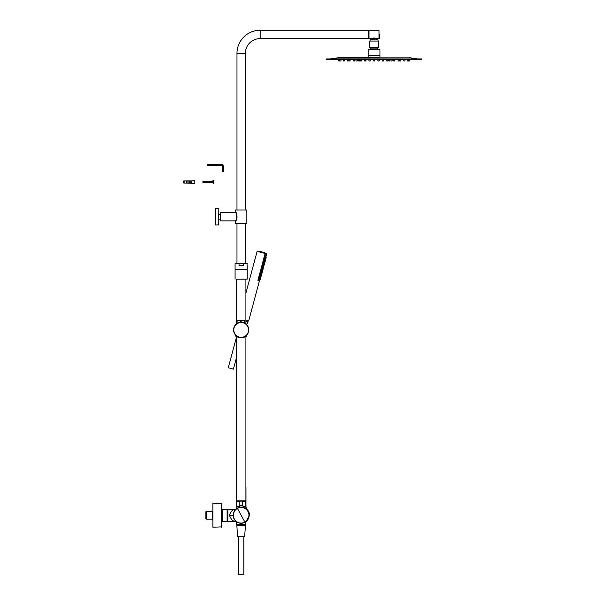 <?xml version="1.0" encoding="UTF-8"?>
<svg xmlns="http://www.w3.org/2000/svg" width="605" height="605" viewBox="0 0 605 605"><rect width="100%" height="100%" fill="white"/><g stroke="black" fill="none" stroke-linecap="round" stroke-linejoin="round"><path stroke-width="0.91" d="M234.77 510.741L234.657 510.363M233.182 515.271A7.978 7.978 0 0 1 237.334 508.268A7.978 7.978 0 0 1 249.139 515.271A7.978 7.978 0 0 1 241.161 523.249A7.978 7.978 0 0 1 233.182 515.271L233.182 515.271A7.978 7.978 0 0 1 237.334 508.268A7.978 7.978 0 0 1 249.139 515.271A7.978 7.978 0 0 1 241.161 523.249A7.978 7.978 0 0 1 233.182 515.271L229.386 515.271C231.11 519.332 232.895 521.359 234.748 521.351C232.895 521.359 231.11 519.332 229.386 515.271C231.276 511.089 233.054 509.062 234.732 509.198C232.736 509.304 230.951 511.323 229.386 515.271M233.318 509.864L234.748 509.191L227.866 509.191L227.866 521.351L234.748 521.351L236.812 521.956M233.477 513.116L233.719 512.397M234.248 511.293L234.921 510.302M236.744 508.631L235.806 509.047M234.899 520.209L234.022 518.825M235.239 520.618L236.079 521.419L235.239 520.618M233.946 518.682L233.666 518.001M237.016 522.085L237.44 522.327M237.841 522.523L238.93 522.932M239.852 523.136L241.433 523.242M242.31 523.166L243.157 522.992M244.042 522.705L244.48 522.523M245.154 522.175L245.811 521.752L245.683 524.422L236.638 524.422L236.638 521.85L235.806 521.502M243.074 506.99L245.887 506.99L245.91 508.858A7.827 7.827 0 0 1 249.222 515.256L249.018 516.632M233.643 520.852L234.422 521.215M238.93 506.914L237.175 506.877M245.146 506.536L245.811 506.914L243.074 506.914M227.677 519.355L227.677 520.776L227.109 521.351L227.109 509.191L226.724 509.622L222.927 509.622L222.549 509.191L222.549 521.351L227.109 521.351L227.677 520.776L227.677 511.187M221.982 520.398L221.982 510.144M212.862 511.807L212.484 511.399L205.836 511.777L206.214 511.399L206.214 519.143L212.484 519.143L212.484 511.399L212.862 518.009M221.982 525.435L221.596 527.235L221.596 503.307L221.982 505.107M221.982 503.685L212.862 503.307L212.862 527.235L221.982 526.857M212.862 516.723L212.862 513.486M212.862 512.76L212.484 513.395M205.836 511.777L205.836 518.765M205.836 518.122L205.836 512.42M239.641 507.444L239.202 507.542M239.474 507.474L240.253 507.345M242.945 507.497L242.499 507.406M243.036 507.376L242.113 507.353M237.425 508.434A7.789 7.789 0 0 1 248.95 515.271A7.789 7.789 0 0 1 244.896 522.107A7.789 7.789 0 0 1 233.371 515.271A7.789 7.789 0 0 1 237.425 508.434L244.896 522.107M242.076 507.171L239.867 507.398M239.255 505.909L243.059 505.909L239.421 505.719L239.104 507.565M249.222 515.256L249.51 515.256A8.107 8.107 0 0 0 245.887 508.495M249.51 515.256L245.683 522.123M245.759 507.134L246.832 509.251L245.97 507.134L246.832 509.251L245.887 508.442M246.621 509.047L245.887 508.351M245.433 506.536L245.653 506.914M245.91 336.093L245.91 500.842L236.411 500.842L236.411 336.214L235.799 335.699M238.007 500.842L244.39 500.917L239.83 501.22L239.83 505.667M239.83 501.22L236.411 501.22L236.411 506.536L239.255 506.536M243.066 506.536L245.91 506.536L245.721 501.031M242.492 505.667L242.492 501.22L241.161 501.031M247.241 269.8L235.156 269.724L247.241 269.8L247.241 279.139L236.321 279.215M247.241 279.139L241.161 279.215M236.086 269.724L236.086 269.149M246.227 269.724L246.227 269.149M247.082 325.165L246.659 324.681M238.007 323.01L237.833 320.62L241.826 320.574L244.48 320.62L244.322 323.017M242.802 322.503L243.263 322.624M244.889 323.304L244.17 322.949M243.331 322.647L242.87 322.518M242.355 322.42L241.977 322.367M238.03 320.431L241.826 320.431L241.826 322.359L240.495 322.359L240.495 320.658M239.459 322.518L238.99 322.647M237.833 322.934L235.602 324.749M236.426 323.977L236.88 323.645M237.425 323.312L238.052 322.994M245.433 323.645L245.895 323.985M246.265 324.295L244.48 322.934M241.826 320.431L244.48 320.62M245.895 335.866L245.433 336.206M244.881 336.546L244.246 336.864M243.543 337.136L242.817 337.333M242 337.469L241.123 337.522M239.451 337.325L238.733 337.121M238.045 336.849L237.417 336.531M236.88 336.198L236.426 335.866M236.056 335.548L235.542 335.367C234.974 337.855 247.347 337.855 246.779 335.367L246.779 335.034M233.56 329.922A7.593 7.593 0 0 0 241.161 337.522A7.593 7.593 0 0 0 248.753 329.922A7.593 7.593 0 0 0 241.161 322.329A7.593 7.593 0 0 0 233.56 329.922A7.593 7.593 0 0 0 241.161 337.522A7.593 7.593 0 0 0 248.753 329.922A7.593 7.593 0 0 0 241.161 322.329A7.593 7.593 0 0 0 233.56 329.922M246.779 324.477L244.48 322.775L246.757 324.386M237.78 322.805L235.64 324.295M236.283 323.841L235.595 324.34M235.791 324.151L237.145 323.146M245.267 323.199L246.522 324.151M246.53 335.692L245.222 336.675M237.145 336.705L235.595 335.503C235.035 338.051 247.286 338.051 246.727 335.503M238.37 337.295L239.119 337.537M236.948 336.244L236.411 336.214M236.978 209.905L236.978 53.422A23.171 23.171 0 0 1 260.15 30.25L368.589 30.25L368.589 38.607L260.15 38.607A14.815 14.815 0 0 0 245.335 53.422L245.335 209.905M241.161 263.455L235.269 263.455L239.678 263.455L239.043 263.644L239.043 265.731L243.278 265.731L243.278 263.644L242.643 263.455L247.044 263.455L245.335 263.455L245.335 223.578M236.978 263.455L236.978 223.578M376.469 38.607L379.032 38.607L379.032 30.25L368.967 30.25L368.967 38.607L371.72 38.607C373.3 37.812 374.888 37.812 376.469 38.607L371.78 38.796L371.016 39.552M379.222 34.425L379.222 38.417L379.222 34.425M239.043 263.644L235.08 263.644L235.08 269.149L247.241 269.149L247.044 263.455M235.655 269.149L246.666 269.149M242.643 263.455L239.678 263.455M370.109 41.072L370.109 39.938L378.08 39.938L378.08 41.072M370.109 39.938L370.487 39.552L378.08 39.938M246.855 209.98L235.466 209.98L246.855 209.98L246.855 223.502L235.466 223.502L246.855 223.502M235.746 220.885L235.466 221.294C237.515 221.362 237.515 212.113 235.466 212.181L235.821 212.71M236.434 219.789L235.92 220.621M235.466 223.502L235.08 220.916L220.727 220.916L220.727 212.559L235.08 212.559C237.273 212.499 237.273 220.976 235.08 220.916L235.375 220.553M220.727 212.559L220.727 220.916M222.927 212.718C224.402 212.544 224.402 212.544 222.927 212.718C221.46 212.544 221.46 212.544 222.927 212.718M218.639 208.475L215.713 208.475L215.713 224.999L218.828 224.81L218.828 208.665L218.639 224.999M222.111 212.635L223.744 212.635M212.083 181.984L211.894 182.74L211.561 181.319L213.815 180.502L213.815 183.466M209.761 182.453L209.474 181.984L209.761 182.453L209.474 181.984L207.576 181.984L207.386 182.649L207.197 181.984L205.299 181.984L205.012 182.453L203.847 181.636L204.256 182.831L203.847 181.523C204.006 182.748 204.157 182.899 204.316 181.984L204.792 182.453L205.08 181.984L206.978 181.984L207.167 182.649L207.356 181.984L209.254 181.984L209.542 182.453M209.632 181.984L211.916 182.317M210.608 181.334L211.107 182.816L210.994 181.984L209.852 181.984M203.847 181.523L203.847 182.649L202.418 181.984L203.968 181.296M206.055 181.334L206.6 182.634M206.812 181.334L207.334 182.733M207.568 181.334L208.12 182.634M208.332 181.334L208.884 182.634M210.018 181.984L211.538 181.984M209.852 181.334L210.404 182.634M211.916 182.725L211.727 181.984M211.372 181.334L211.803 182.816L212.899 182.748L212.899 181.228L211.916 181.228L211.916 182.748L212.899 182.748L213.626 183.466L213.815 180.502M211.205 182.649L211.561 182.128M207.197 181.984L205.299 181.984L204.966 182.816L206.63 182.649M204.006 181.349L202.418 181.984L204.256 182.831C204.467 180.948 204.687 180.872 204.906 182.589L205.08 181.984L206.978 181.984L207.213 182.733M205.836 181.984L206.978 181.984M204.792 182.453L205.08 181.984L204.792 182.453M204.921 181.984L203.847 181.636M204.535 181.984L204.157 181.984M207.734 181.984L208.876 181.984M206.214 181.984L206.6 181.984M206.819 181.984L205.677 181.984M209.096 181.984L207.576 181.984M208.339 181.984L207.954 181.984M210.774 181.984L210.396 181.984M210.616 181.984L210.994 181.984M204.263 182.816L204.868 182.649L204.263 182.816M204.316 181.984L204.702 181.984M205.292 181.334L205.73 182.816M206.434 181.984L206.055 181.984M207.303 182.816L208.18 182.619M209.088 181.334L209.64 182.634M208.12 181.984L208.498 181.984M183.428 181.092L183.428 182.876M191.596 180.88L183.807 180.88L183.807 183.088L194.825 183.239L194.825 180.729L194.825 183.239M194.689 180.865L191.785 180.865L194.825 180.729M184.918 182.907L184.918 181.069M186.438 182.907L186.438 181.069M187.958 182.907L187.958 181.069M191.52 181.311L191.52 182.665L191.52 181.311L189.161 180.978L189.161 181.78M191.52 182.665L189.161 182.99L189.161 182.196M185.024 181.984L184.646 181.984M186.544 181.984L186.166 181.984M188.064 181.984L187.686 181.984M190.28 182.158L188.911 182.203L188.911 181.765L190.28 182.158M189.471 181.311L189.471 181.787M189.471 182.181L189.471 182.665M222.927 171.729L223.502 171.729L223.502 166.791A2.465 2.465 0 0 0 221.029 164.326L207.734 164.326L207.734 165.46L221.029 165.46A1.331 1.331 0 0 1 222.36 166.791L222.36 171.729L222.927 171.729L222.927 166.791L222.36 166.791M207.734 164.893L221.029 164.893A1.898 1.898 0 0 1 222.927 166.791L223.502 166.791M247.49 321.784L245.91 321.361L247.785 321.868L246.779 324.809M236.411 337.371L228.274 367.757L233.409 369.133L236.411 357.91M244.768 534.873L245.471 525.374L236.85 525.374L237.553 536.771L244.768 536.771L244.768 534.873L244.768 536.771M237.553 536.771L237.553 534.873M237.175 524.422L237.175 525.374L245.169 525.374M243.823 536.771L243.823 574.75L238.499 574.75L238.499 536.771M374.472 61.014A2.465 2.465 0 0 1 375.047 59.683L374.472 61.014L373.716 61.014A2.465 2.465 0 0 0 373.149 59.683L373.716 61.014M374.094 59.683L326.617 59.683L326.617 58.927L421.572 58.927L421.572 59.683L374.094 59.683M338.959 61.014L339.344 61.014L338.959 61.014M338.203 59.683A2.465 2.465 0 0 1 338.77 61.014L339.534 61.014A2.465 2.465 0 0 1 339.745 60.235M346.937 59.683A2.465 2.465 0 0 1 347.512 61.014L348.268 61.014A2.465 2.465 0 0 1 348.639 59.956M378.458 61.014L378.836 61.014M369.352 61.014L369.731 61.014M388.894 61.014L389.552 61.014M382.64 61.014L383.328 61.014M364.86 61.014L365.549 61.014M358.636 61.014L359.294 61.014M399.55 59.956A2.465 2.465 0 0 1 399.92 61.014L400.684 61.014A2.465 2.465 0 0 1 401.251 59.683M397.772 59.683L398.34 61.014L399.073 61.014M394.46 61.014L393.878 61.014M387.389 61.014L387.011 61.014M360.799 61.014L361.177 61.014M353.728 61.014L354.311 61.014M349.115 61.014L349.849 61.014L350.416 59.683M404.027 61.014L404.737 61.014L404.027 61.014M409.23 61.014L408.844 61.014L409.23 61.014M408.443 60.235A2.465 2.465 0 0 1 408.655 61.014L409.419 61.014A2.465 2.465 0 0 1 409.986 59.683M407.467 61.014L406.9 59.683L407.467 61.014L408.224 61.014L408.798 59.683M398.536 61.014L397.856 59.683M391.374 61.014L391.753 61.014M382.95 61.014L382.186 59.683M366.002 59.683L365.238 61.014M356.436 61.014L356.814 61.014M350.333 59.683L349.652 61.014M339.965 61.014L339.39 59.683L339.965 61.014L340.706 61.014M379.985 57.785L338.581 57.785L368.211 57.785L368.211 55.887L379.985 55.887L379.985 57.785M371.152 55.887L371.152 55.509M377.036 55.509L377.036 55.887M368.211 55.509L379.985 55.509L379.985 49.807L368.211 49.807L368.211 55.509M370.109 49.807A1.142 1.142 0 0 1 370.585 48.914L377.611 48.914A1.142 1.142 0 0 1 378.08 49.807M370.585 48.914L370.585 47.402M377.611 47.402L377.611 48.914M369.731 47.402L378.465 47.402L378.465 41.072L369.731 41.072L369.731 47.402M266.48 253.525A30.386 30.386 0 0 0 257.435 251.098L266.646 253.881L266.329 255.076L264.816 254.667L257.934 280.349L259.447 280.758L248.632 321.111L245.91 320.378M257.98 280.168L259.311 280.523L257.98 280.168M257.911 280.145L264.96 255.098L266.23 255.439L264.763 254.856L266.094 255.212M264.695 254.834L258.101 280.145L264.96 255.098L266.23 255.439L265.829 256.928L266.351 257.065M264.877 257.042L265.277 257.155L264.877 257.042M264.483 258.509L264.884 258.622L264.483 258.509M264.09 259.984L264.491 260.089L264.09 259.984M263.697 261.451L264.105 261.557L263.697 261.451M263.304 262.918L263.712 263.024L263.304 262.918M262.91 264.385L263.319 264.491L262.91 264.385M262.517 265.852L262.925 265.958L262.517 265.852M262.124 267.319L262.532 267.425L262.124 267.319M261.731 268.786L262.139 268.892L261.731 268.786M261.337 270.253L261.746 270.359L261.337 270.253M260.944 271.721L261.352 271.827L260.944 271.721M260.551 273.188L260.959 273.294L260.551 273.188M260.158 274.655L260.566 274.761L260.158 274.655M259.764 276.122L260.173 276.228L259.764 276.122M259.371 277.589L259.779 277.695L259.371 277.589M258.978 279.056L259.386 279.162L258.978 279.056M259.106 279.465L259.734 279.631L259.545 280.387L258.274 280.047L259.311 280.523M239.247 506.99L236.434 506.99L236.434 508.797M212.484 517.426L212.484 519.143M242.9 505.719A11.397 11.397 0 0 0 241.161 505.583A11.397 5.46 90 0 1 241.992 505.719M244.836 501.22L244.836 500.842M245.91 487.524L245.97 487.524A4.568 4.568 0 0 0 245.91 486.76L245.97 507.134L245.97 487.524M242.492 501.22L245.91 501.22M233.757 329.922A7.404 7.404 0 0 0 241.161 337.325A7.404 7.404 0 0 0 248.564 329.922A7.404 7.404 0 0 0 241.161 322.518A7.404 7.404 0 0 0 233.757 329.922M260.15 30.25L260.15 38.607M236.978 53.422L245.335 53.422M243.278 263.644L247.241 263.644M376.325 38.796L377.172 39.552M235.466 209.98L235.08 212.559M221.029 164.326L221.029 165.46M417.216 58.844L410.734 57.868L337.454 57.868L330.973 58.844L418.342 58.927M266.646 253.881L257.11 251.325L245.91 293.13M245.146 525.374L245.146 524.422M237.175 506.536L237.175 506.914M227.109 509.191L227.677 509.765L227.109 509.191M222.549 521.351L221.982 520.776L222.549 521.351M222.549 509.191L221.982 509.765L222.549 509.191M243.059 505.909L243.21 507.565M242.144 507.353L242.665 507.436M241.161 505.583A11.397 11.397 0 0 0 239.421 505.719M245.91 279.215L245.91 323.63M236.411 279.215L236.411 323.63M235.08 269.8L235.08 279.139M237.833 322.775L235.564 324.386M236.411 324.023L235.579 324.363M235.564 335.465L239.603 337.651C240.82 338.157 242.688 337.832 245.214 336.683L246.742 335.488M246.22 323.879L245.645 323.441M245.116 336.735L242.862 337.62M241.856 337.772L241.213 337.802M240.193 337.741L239.633 337.651M237.107 336.683L236.676 336.403M368.589 38.417L368.967 38.417M368.589 30.439L368.967 30.439M220.651 214.268L218.828 214.268M220.651 219.207L218.828 219.207M211.561 182.649L211.183 182.649M205.027 182.816L205.632 182.649M205.783 182.816L206.388 182.649M208.543 181.319L209.05 181.319L208.543 181.319M209.3 181.319L209.806 181.319L209.3 181.319M210.064 181.319L210.57 181.319L210.064 181.319M210.82 181.319L211.326 181.319L210.82 181.319M203.983 181.319L204.49 181.319L203.983 181.319M207.386 182.649L207.908 182.649M377.512 59.683L378.08 61.014M370.676 59.683L370.109 61.014M359.914 59.683L359.34 61.014L359.914 59.683M358.016 59.683L358.584 61.014L358.016 59.683M390.172 59.683L389.605 61.014L390.172 59.683M388.274 59.683L388.849 61.014M381.884 59.683L382.451 61.014M366.312 59.683L365.738 61.014M354.969 59.683L354.401 61.014L354.969 59.683M379.592 59.683L379.025 61.014L379.592 59.683M395.118 59.683L394.551 61.014L395.118 59.683M393.22 59.683L393.795 61.014M388.145 59.683L387.578 61.014M386.247 59.683L386.822 61.014M377.694 59.683L378.269 61.014M370.494 59.683L369.92 61.014M368.596 59.683L369.163 61.014M361.941 59.683L361.374 61.014M360.043 59.683L360.61 61.014M353.07 59.683L353.638 61.014M344.782 59.683L344.215 61.014L344.782 59.683M405.305 59.683L404.737 61.014L405.305 59.683M403.406 59.683L403.974 61.014M399.754 59.683L399.179 61.014M390.618 59.683L391.185 61.014M392.516 59.683L391.942 61.014M384.092 59.683L383.517 61.014M364.104 59.683L364.671 61.014M355.672 59.683L356.247 61.014M357.57 59.683L357.003 61.014M348.435 59.683L349.009 61.014M342.884 59.683L343.451 61.014M341.296 59.683L340.721 61.014M330.973 58.844L329.846 58.927M410.734 57.868L409.608 57.785M337.454 57.868L338.581 57.785M247.4 321.762L247.642 320.847M259.295 278.769L260.664 278.308M260.846 277.612L260.324 277.476L260.536 276.704L261.058 276.84M260.082 275.835L261.451 275.373M260.475 274.368L261.844 273.906M262.026 273.21L261.504 273.067L261.715 272.303L262.237 272.439M261.262 271.433L262.63 270.972M262.812 270.276L262.29 270.132L262.502 269.361L263.024 269.505M262.048 268.499L263.417 268.038M262.441 267.032L263.81 266.571M263.992 265.875L263.47 265.731L263.682 264.96L264.204 265.103M263.228 264.09L264.597 263.636M264.778 262.941L264.256 262.797L264.468 262.026L264.99 262.169M264.014 261.156L265.383 260.702M264.408 259.689L265.769 259.235M265.958 258.532L265.436 258.395L265.64 257.624L266.162 257.768M265.194 256.754L265.814 256.921L266.23 255.439M265.005 257.45L265.633 257.624L265.436 258.395M265.739 256.906L266.298 257.057M265.557 257.601L266.117 257.753M264.801 258.222L265.421 258.388M264.612 258.917L265.565 259.999M265.345 258.373L265.905 258.524M265.164 259.069L265.724 259.22M264.219 260.384L264.846 260.558M264.952 259.84L265.512 259.991M264.771 260.536L265.33 260.687M263.825 261.859L264.453 262.026L264.256 262.797M264.559 261.307L265.119 261.458M264.377 262.003L264.937 262.154M264.861 260.558L264.65 261.33L265.171 261.466M263.621 262.623L264.241 262.797M263.432 263.326L264.06 263.493M264.166 262.774L264.725 262.925M263.984 263.47L264.544 263.621M263.039 264.793L263.667 264.96L263.47 265.731M263.772 264.241L264.332 264.393M263.591 264.937L264.151 265.088M264.075 263.493L263.863 264.264L264.385 264.408M262.835 265.565L263.455 265.731M262.646 266.26L263.599 267.342M263.379 265.708L263.939 265.86M263.198 266.404L263.757 266.555M262.252 267.728L262.88 267.894M262.986 267.176L263.546 267.327M262.804 267.871L263.364 268.023M261.859 269.195L262.487 269.361L262.29 270.132M262.593 268.643L263.152 268.794M262.411 269.338L262.971 269.49M262.895 267.894L262.683 268.665L263.205 268.809M261.655 269.966L262.275 270.132M261.466 270.662L262.094 270.828M262.199 270.11L262.759 270.261M262.018 270.806L262.578 270.957M261.073 272.129L261.7 272.295L261.504 273.067M261.806 271.577L262.366 271.728M261.625 272.273L262.184 272.424M262.109 270.828L261.897 271.6L262.419 271.743M260.868 272.9L261.489 273.067M260.679 273.596L261.632 274.678M261.413 273.044L261.973 273.195M261.231 273.74L261.791 273.891M260.286 275.063L260.914 275.23M261.02 274.511L261.579 274.662M260.838 275.207L261.398 275.358M259.893 276.53L260.521 276.697L260.324 277.476M260.626 275.978L261.186 276.13M260.445 276.682L261.005 276.825M260.929 275.237L260.717 276.001L261.239 276.145M259.689 277.302L260.309 277.468M259.5 277.998L260.127 278.164M260.233 277.445L260.8 277.597M260.052 278.149L260.611 278.292M259.848 278.913L260.407 279.064M259.658 279.616L260.218 279.76M260.142 278.171L259.931 278.943L260.452 279.079M259.545 280.387L259.749 279.639L260.271 279.775"/></g></svg>

